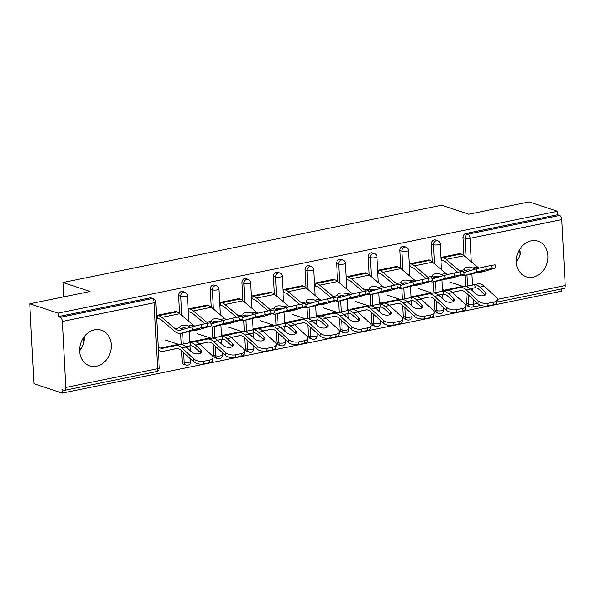<?xml version="1.0" encoding="UTF-8"?>
<svg xmlns="http://www.w3.org/2000/svg" width="595" height="595" viewBox="0 0 595 595"><rect width="100%" height="100%" fill="white"/><g stroke="black" fill="none" stroke-linecap="round" stroke-linejoin="round"><path stroke-width="0.89" d="M96.472 366.222A18.757 15.47 108.3 0 0 111.139 348.886A18.757 15.47 108.3 0 0 101.418 330.232A18.757 15.47 108.3 0 0 94.568 329.868A18.757 15.47 108.3 0 0 79.901 347.205A18.757 15.47 108.3 0 0 89.622 365.851A18.757 15.47 108.3 0 0 96.472 366.222M84.475 336.398A18.757 15.47 -71.7 0 1 79.708 350.797M533.083 277.144A18.757 15.47 108.3 0 0 547.757 259.807A18.757 15.47 108.3 0 0 538.029 241.161A18.757 15.47 108.3 0 0 531.179 240.797A18.757 15.47 108.3 0 0 516.512 258.133A18.757 15.47 108.3 0 0 526.24 276.779A18.757 15.47 108.3 0 0 533.083 277.144M516.319 261.726A18.757 15.47 108.3 0 0 521.086 247.319M62.222 393.087L62.036 389.591L64.104 390.275A3.607 1.845 -101.5 0 0 64.639 390.313A3.607 1.845 -101.5 0 0 65.859 387.419L62.401 321.471A3.607 1.845 -101.5 0 0 60.281 317.336L58.213 316.652L58.035 313.156L29.75 303.792L33.937 383.723L62.222 393.087L561.613 291.208L561.494 288.954M29.75 303.792L90.098 291.483L62.981 282.506L63.732 296.86M62.981 282.506L441.676 205.245L468.793 214.222L529.141 201.913L557.426 211.277L557.604 214.773L465.87 233.485L467.938 234.17L559.672 215.457L557.604 214.773M559.672 215.457A3.607 1.845 78.5 0 1 561.792 219.592L565.25 285.541A3.607 1.845 78.5 0 1 564.03 288.434L497.018 302.104M58.035 313.156L557.426 211.277M441.594 260.342L441.43 257.315L460.671 253.388L460.694 253.834M461.988 286.091L462.389 286.225M443.967 289.772L443.141 289.936L443.193 290.97M182.144 361.552L184.212 362.236A3.607 2.975 -71.7 0 0 186.116 365.04L184.048 364.363A3.607 2.975 -71.7 0 1 182.144 361.552L181.572 350.648M181.252 344.416L180.672 333.401M179.631 313.602L178.693 295.603A3.607 2.975 -71.7 0 1 181.542 291.49A3.607 2.975 -71.7 0 1 182.858 291.565L184.926 292.249A3.607 2.975 -71.7 0 0 183.61 292.175A3.607 2.975 108.3 0 0 180.754 296.288L178.693 295.603M58.213 316.652L149.955 297.939A3.607 2.975 -71.7 0 1 151.271 298.006L153.339 298.69A3.607 2.975 -71.7 0 0 152.023 298.623L149.955 297.939M466.473 303.547L468.54 304.231A3.607 2.975 -71.7 0 0 470.444 307.035L468.377 306.358A3.607 2.975 -71.7 0 1 466.473 303.547L465.9 292.643M465.573 286.411L464.993 275.396M463.959 255.597L463.014 237.598A3.607 2.975 -71.7 0 1 465.87 233.485M207.96 305.399L207.938 304.952L188.697 308.872L188.86 311.906M209.254 337.655L209.656 337.789M191.233 341.329L190.407 341.5L190.459 342.527M245.333 348.663L247.394 349.347A3.607 2.975 -71.7 0 0 249.298 352.151L247.237 351.466A3.607 2.975 -71.7 0 1 245.333 348.663L244.761 337.759M244.433 331.527L243.853 320.504M242.82 300.713L241.875 282.714A3.607 2.975 -71.7 0 1 244.731 278.601A3.607 2.975 -71.7 0 1 246.047 278.676L248.108 279.353A3.607 2.975 -71.7 0 0 246.791 279.286A3.607 2.975 108.3 0 0 243.943 283.399L241.875 282.714M271.142 292.509L271.119 292.056L251.878 295.983L252.042 299.01M272.436 324.766L272.845 324.9M254.415 328.44L253.589 328.611L253.649 329.637M308.515 335.773L310.583 336.458A3.607 2.975 -71.7 0 0 312.487 339.262L310.419 338.577A3.607 2.975 -71.7 0 1 308.515 335.773L307.942 324.87M307.615 318.637L307.035 307.615M306.001 287.824L305.057 269.825A3.607 2.975 -71.7 0 1 307.913 265.712A3.607 2.975 -71.7 0 1 309.229 265.779L311.297 266.463A3.607 2.975 -71.7 0 0 309.98 266.396A3.607 2.975 108.3 0 0 307.124 270.509L305.057 269.825M334.33 279.613L334.301 279.167L315.067 283.094L315.224 286.121M335.617 311.877L336.026 312.011M317.596 315.551L316.778 315.722L316.83 316.748M371.697 322.884L373.764 323.568A3.607 2.975 -71.7 0 0 375.668 326.372L373.601 325.688A3.607 2.975 -71.7 0 1 371.697 322.884L371.124 311.981M370.797 305.748L370.224 294.726A19.241 9.84 -101.5 0 0 370.67 294.614L381.997 291.238L381.306 288.188L369.978 291.572A16.11 8.241 78.5 0 1 369.614 291.662A16.11 8.241 78.5 0 1 368.952 291.743M369.183 274.935L368.238 256.936A3.607 2.975 -71.7 0 1 371.094 252.823A3.607 2.975 -71.7 0 1 372.411 252.89L374.478 253.574A3.607 2.975 -71.7 0 0 373.162 253.507A3.607 2.975 108.3 0 0 370.306 257.62L368.238 256.936M397.512 266.724L397.49 266.277L378.249 270.204L378.405 273.231M398.806 298.98L399.208 299.121M380.778 302.662L379.96 302.825L380.012 303.859M434.878 309.995L436.946 310.679A3.607 2.975 -71.7 0 0 438.85 313.483L436.782 312.799A3.607 2.975 -71.7 0 1 434.878 309.995L434.305 299.092M433.978 292.859L433.405 281.837A19.241 9.84 -101.5 0 0 433.852 281.725L445.179 278.348L444.487 275.299L433.16 278.676A16.11 8.241 78.5 0 1 432.796 278.772A16.11 8.241 78.5 0 1 432.141 278.854M432.364 262.038L431.427 244.047A3.607 2.975 -71.7 0 1 434.276 239.934A3.607 2.975 -71.7 0 1 435.592 240.001L437.66 240.685A3.607 2.975 -71.7 0 0 436.343 240.618A3.607 2.975 108.3 0 0 433.487 244.731L431.427 244.047M430.393 292.539L430.802 292.673M412.372 296.213L411.547 296.384L411.606 297.418M429.099 260.283L429.077 259.837L409.843 263.756L410 266.791M403.291 316.436L405.351 317.12A3.607 2.975 -71.7 0 0 407.255 319.932L405.195 319.247A3.607 2.975 -71.7 0 1 403.291 316.436L402.718 305.533M402.391 299.3L401.811 288.285M400.777 268.486L399.833 250.495A3.607 2.975 -71.7 0 1 402.689 246.375A3.607 2.975 -71.7 0 1 404.005 246.449L406.073 247.133A3.607 2.975 -71.7 0 0 404.756 247.059A3.607 2.975 108.3 0 0 401.9 251.172L399.833 250.495M367.212 305.428L367.613 305.562M349.191 309.103L348.365 309.274L348.417 310.307M365.918 273.172L365.895 272.726L346.654 276.645L346.818 279.68M340.102 329.333L342.17 330.017A3.607 2.975 -71.7 0 0 344.074 332.821L342.006 332.136A3.607 2.975 -71.7 0 1 340.102 329.333L339.537 318.429M339.209 312.197L338.629 301.174A19.241 9.84 -101.5 0 0 339.083 301.063L350.403 297.679L349.711 294.637L338.384 298.013A16.11 8.241 78.5 0 1 338.02 298.102A16.11 8.241 78.5 0 1 337.365 298.184M337.588 281.375L336.651 263.384A3.607 2.975 -71.7 0 1 339.5 259.264A3.607 2.975 -71.7 0 1 340.823 259.338L342.884 260.022A3.607 2.975 -71.7 0 0 341.567 259.948A3.607 2.975 108.3 0 0 338.719 264.068L336.651 263.384M304.03 318.318L304.432 318.451M286.002 321.999L285.183 322.163L285.236 323.197M302.736 286.061L302.714 285.615L283.473 289.542L283.629 292.569M276.92 342.222L278.988 342.906A3.607 2.975 -71.7 0 0 280.892 345.71L278.824 345.026A3.607 2.975 -71.7 0 1 276.92 342.222L276.348 331.318M276.021 325.086L275.448 314.063A19.241 9.84 -101.5 0 0 275.894 313.952L287.221 310.575L286.53 307.526L275.202 310.902A16.11 8.241 78.5 0 1 274.838 310.992A16.11 8.241 78.5 0 1 274.183 311.073M274.407 294.265L273.462 276.273A3.607 2.975 -71.7 0 1 276.318 272.153A3.607 2.975 -71.7 0 1 277.634 272.227L279.702 272.912A3.607 2.975 -71.7 0 0 278.386 272.837A3.607 2.975 108.3 0 0 275.53 276.958L273.462 276.273M240.849 331.207L241.25 331.341M222.82 334.888L222.002 335.052L222.054 336.086M239.554 298.95L239.532 298.504L220.291 302.431L220.447 305.458M213.739 355.111L215.807 355.795A3.607 2.975 -71.7 0 0 217.711 358.599L215.643 357.915A3.607 2.975 -71.7 0 1 213.739 355.111L213.166 344.208M212.839 337.975L212.266 326.953A19.241 9.84 -101.5 0 0 212.713 326.841L224.04 323.464L223.348 320.415L212.021 323.792A16.11 8.241 78.5 0 1 211.656 323.888A16.11 8.241 78.5 0 1 210.994 323.97M211.225 307.154L210.28 289.163A3.607 2.975 -71.7 0 1 213.136 285.05A3.607 2.975 -71.7 0 1 214.453 285.117L216.52 285.801A3.607 2.975 -71.7 0 0 215.204 285.734A3.607 2.975 108.3 0 0 212.348 289.847L210.28 289.163M177.66 344.096L178.069 344.23M159.638 347.778L158.813 347.941L158.977 350.976L159.795 350.805M176.365 311.839L176.343 311.393L157.11 315.32L157.266 318.347M518.148 259.004L516.311 260.662M519.658 249.364L519.948 254.965M81.537 348.082L79.7 349.734M83.04 338.436L83.337 344.036M467.276 271.484A16.11 8.241 78.5 0 1 466.339 271.261A16.11 8.241 78.5 0 1 465.007 270.643L464.219 269.728A5.534 2.581 -173.2 0 1 464.16 269.171A5.534 2.581 -173.2 0 1 466.725 267.356A5.534 2.581 -173.2 0 1 472.787 267.981L474.319 268.739L474.245 269.401M460.835 271.632A16.11 8.241 78.5 0 1 459.489 270.695L446.086 259.398A19.241 9.84 -101.5 0 0 443.111 257.657L441.825 257.233M461.846 275.076A19.241 9.84 -101.5 0 0 462.144 275.18A19.241 9.84 -101.5 0 0 465.015 275.388A19.241 9.84 -101.5 0 0 465.446 275.277L476.774 271.9L476.074 268.858L464.755 272.235A16.11 8.241 78.5 0 1 464.39 272.324A16.11 8.241 78.5 0 1 463.728 272.406M465.015 275.388L469.366 274.503A19.241 9.84 -101.5 0 0 469.805 274.392L484.129 270.762M479.057 268.062A16.11 8.241 78.5 0 1 477.517 267.014L464.115 255.724A19.241 9.84 -101.5 0 0 461.132 253.983L459.846 253.559M475.1 269.148A16.11 8.241 78.5 0 1 474.319 268.739M476.216 272.51A19.241 9.84 -101.5 0 0 478.685 272.599A19.241 9.84 -101.5 0 0 479.116 272.488L484.181 270.978M478.685 272.599L483.036 271.714A19.241 9.84 -101.5 0 0 483.467 271.603L495.754 267.862L492.266 268.404L491.574 265.363L495.062 264.812L495.754 267.862M471.218 270.308A5.534 2.581 6.8 0 0 466.398 270.1A5.534 2.581 6.8 0 0 464.933 270.599M441.981 260.26L443.268 260.692A16.11 8.241 78.5 0 1 445.767 262.15L457.763 272.257M476.074 268.858L485.698 266.56L486.39 269.602L492.266 268.404M486.39 269.602L476.774 271.9M485.698 266.56L491.574 265.363M485.185 295.061A5.534 2.744 8.4 0 0 484.888 294.756L479.488 289.78A16.11 8.241 -101.5 0 0 476.632 288.002A16.11 8.241 -101.5 0 0 475.316 287.749L470.191 288.664M473.3 284.827L477.934 283.882A19.241 9.84 78.5 0 1 477.956 283.875A19.241 9.84 78.5 0 1 480.827 284.09A19.241 9.84 78.5 0 1 484.233 286.21L496.319 297.336A7.214 3.585 8.4 0 1 497.383 299.627A7.214 3.585 8.4 0 1 494.029 302.059L488.16 303.257L487.766 305.942A7.214 3.585 -171.6 0 1 477.904 303.695L465.818 292.569A16.11 8.241 -101.5 0 0 462.962 290.791A16.11 8.241 -101.5 0 0 460.56 290.62A16.11 8.241 -101.5 0 0 460.537 290.62L452.326 292.376M464.725 286.582L474.684 284.663A19.241 9.84 78.5 0 1 476.476 284.975A19.241 9.84 78.5 0 1 479.882 287.095L485.282 292.071A5.534 2.744 -171.6 0 1 486.1 293.826A5.534 2.744 -171.6 0 1 483.527 295.693A5.534 2.744 -171.6 0 1 475.97 293.967L470.563 288.999L466.212 289.884L478.298 301.011A7.214 3.585 8.4 0 0 488.16 303.257M465.372 286.567L464.636 286.597L465.372 286.567A19.241 9.84 78.5 0 1 467.157 286.872A19.241 9.84 78.5 0 1 470.563 288.999M447.224 290.226A16.11 8.241 -101.5 0 0 447.232 290.219L459.905 287.563A19.241 9.84 78.5 0 1 459.935 287.556A19.241 9.84 78.5 0 1 462.806 287.764A19.241 9.84 78.5 0 1 466.212 289.884M497.383 299.627L496.989 302.312A7.214 3.585 -171.6 0 1 493.634 304.744L487.766 305.942M474.55 287.787L470.228 288.694M449.887 282.089L462.836 286.374A16.11 8.241 -101.5 0 0 464.45 286.634M462.836 286.374L444.807 290.048A16.11 8.241 -101.5 0 0 446.429 290.308M473.204 284.849L477.956 283.875M435.681 277.925A16.11 8.241 78.5 0 1 434.752 277.709A16.11 8.241 78.5 0 1 433.413 277.084L432.624 276.169A5.534 2.581 -173.2 0 1 432.565 275.611A5.534 2.581 -173.2 0 1 435.131 273.797A5.534 2.581 -173.2 0 1 441.2 274.421L442.732 275.188L442.65 275.849M429.24 278.081A16.11 8.241 78.5 0 1 427.902 277.136L414.499 265.846A19.241 9.84 -101.5 0 0 411.517 264.106L410.23 263.682M430.259 281.517A19.241 9.84 -101.5 0 0 430.549 281.628A19.241 9.84 -101.5 0 0 433.42 281.837L437.779 280.944A19.241 9.84 -101.5 0 0 438.21 280.84L452.542 277.211M447.462 274.511A16.11 8.241 78.5 0 1 445.923 273.462L432.52 262.172A19.241 9.84 -101.5 0 0 429.545 260.424L428.259 260M443.513 275.589A16.11 8.241 78.5 0 1 442.732 275.188M444.621 278.958A19.241 9.84 -101.5 0 0 447.09 279.048A19.241 9.84 -101.5 0 0 447.522 278.936L452.587 277.426M447.09 279.048L451.449 278.155A19.241 9.84 -101.5 0 0 451.88 278.051L464.167 274.302L460.671 274.853L459.98 271.803L463.468 271.261L464.167 274.302M439.631 276.749A5.534 2.581 6.8 0 0 434.804 276.541A5.534 2.581 6.8 0 0 433.346 277.039M410.394 266.709L411.68 267.133A16.11 8.241 78.5 0 1 414.172 268.59L426.176 278.705M444.487 275.299L454.104 273.001L454.803 276.05L460.671 274.853M454.803 276.05L445.179 278.348M454.104 273.001L459.98 271.803M404.094 284.373A16.11 8.241 78.5 0 1 403.157 284.15A16.11 8.241 78.5 0 1 401.826 283.532L401.037 282.618A5.534 2.581 -173.2 0 1 400.971 282.06A5.534 2.581 -173.2 0 1 403.536 280.245A5.534 2.581 -173.2 0 1 409.605 280.87L411.138 281.628L411.063 282.29M397.653 284.522A16.11 8.241 78.5 0 1 396.307 283.584L382.905 272.294A19.241 9.84 -101.5 0 0 379.93 270.546L378.643 270.123M398.665 287.965A19.241 9.84 -101.5 0 0 398.962 288.069A19.241 9.84 -101.5 0 0 401.833 288.278A19.241 9.84 -101.5 0 0 402.265 288.173L413.592 284.789L412.893 281.747L401.565 285.124A16.11 8.241 78.5 0 1 401.209 285.213A16.11 8.241 78.5 0 1 400.547 285.295M401.833 288.278L406.184 287.392A19.241 9.84 -101.5 0 0 406.616 287.281L420.948 283.659M415.868 280.952A16.11 8.241 78.5 0 1 414.336 279.903L400.926 268.613A19.241 9.84 -101.5 0 0 397.951 266.872L396.664 266.448M411.919 282.037A16.11 8.241 78.5 0 1 411.138 281.628M413.034 285.399A19.241 9.84 -101.5 0 0 415.496 285.488A19.241 9.84 -101.5 0 0 415.935 285.384L420.992 283.875M415.496 285.488L419.854 284.603A19.241 9.84 -101.5 0 0 420.286 284.492L432.572 280.751L429.084 281.294L428.385 278.252L431.873 277.701L432.572 280.751M408.036 283.198A5.534 2.581 6.8 0 0 403.217 282.989A5.534 2.581 6.8 0 0 401.751 283.488M378.799 273.15L380.086 273.581A16.11 8.241 78.5 0 1 382.578 275.039L394.582 285.146M412.893 281.747L422.517 279.449L423.209 282.491L429.084 281.294M423.209 282.491L413.592 284.789M422.517 279.449L428.385 278.252M372.5 290.814A16.11 8.241 78.5 0 1 371.563 290.598A16.11 8.241 78.5 0 1 370.231 289.973L369.443 289.066A5.534 2.581 -173.2 0 1 369.383 288.501A5.534 2.581 -173.2 0 1 371.949 286.686A5.534 2.581 -173.2 0 1 378.018 287.311L379.55 288.077L379.469 288.739M366.059 290.97A16.11 8.241 78.5 0 1 364.72 290.025L351.318 278.735A19.241 9.84 -101.5 0 0 348.335 276.995L347.049 276.571M367.07 294.406A19.241 9.84 -101.5 0 0 367.368 294.518A19.241 9.84 -101.5 0 0 370.239 294.726L374.59 293.833A19.241 9.84 -101.5 0 0 375.029 293.729L389.353 290.1M384.281 287.4A16.11 8.241 78.5 0 1 382.741 286.351L369.339 275.061A19.241 9.84 -101.5 0 0 366.364 273.321L365.077 272.889M380.324 288.486A16.11 8.241 78.5 0 1 379.55 288.077M381.44 291.847A19.241 9.84 -101.5 0 0 383.909 291.937A19.241 9.84 -101.5 0 0 384.34 291.825L389.405 290.315M383.909 291.937L388.26 291.044A19.241 9.84 -101.5 0 0 388.699 290.94L400.978 287.192L397.49 287.742L396.798 284.693L400.286 284.15L400.978 287.192M376.442 289.639A5.534 2.581 6.8 0 0 371.622 289.43A5.534 2.581 6.8 0 0 370.157 289.929M347.212 279.598L348.499 280.022A16.11 8.241 78.5 0 1 350.99 281.48L362.987 291.595M381.306 288.188L390.922 285.897L391.622 288.939L397.49 287.742M391.622 288.939L381.997 291.238M390.922 285.897L396.798 284.693M340.913 297.262A16.11 8.241 78.5 0 1 339.976 297.039A16.11 8.241 78.5 0 1 338.637 296.422L337.848 295.507A5.534 2.581 -173.2 0 1 337.789 294.949A5.534 2.581 -173.2 0 1 340.355 293.134A5.534 2.581 -173.2 0 1 346.424 293.759L347.956 294.518L347.874 295.18M334.472 297.418A16.11 8.241 78.5 0 1 333.126 296.474L319.723 285.183A19.241 9.84 -101.5 0 0 316.748 283.436L315.462 283.012M335.483 300.854A19.241 9.84 -101.5 0 0 335.781 300.958A19.241 9.84 -101.5 0 0 338.644 301.167L343.003 300.282A19.241 9.84 -101.5 0 0 343.434 300.17L357.766 296.548M352.686 293.841A16.11 8.241 78.5 0 1 351.147 292.792L337.744 281.502A19.241 9.84 -101.5 0 0 334.769 279.762L333.483 279.338M348.737 294.927A16.11 8.241 78.5 0 1 347.956 294.518M349.853 298.288A19.241 9.84 -101.5 0 0 352.314 298.378A19.241 9.84 -101.5 0 0 352.753 298.274L357.811 296.764M352.314 298.378L356.673 297.493A19.241 9.84 -101.5 0 0 357.104 297.381L369.391 293.64L365.903 294.183L365.204 291.141L368.692 290.591L369.391 293.64M344.855 296.087A5.534 2.581 6.8 0 0 340.028 295.879A5.534 2.581 6.8 0 0 338.57 296.377M315.618 286.046L316.904 286.47A16.11 8.241 78.5 0 1 319.396 287.928L331.4 298.036M349.711 294.637L359.335 292.338L360.027 295.388L365.903 294.183M360.027 295.388L350.403 297.679M359.335 292.338L365.204 291.141M309.318 303.703A16.11 8.241 78.5 0 1 308.381 303.487A16.11 8.241 78.5 0 1 307.05 302.862L306.261 301.955A5.534 2.581 -173.2 0 1 306.202 301.39A5.534 2.581 -173.2 0 1 308.76 299.575A5.534 2.581 -173.2 0 1 314.829 300.207L316.362 300.966L316.287 301.628M302.877 303.859A16.11 8.241 78.5 0 1 301.531 302.914L288.129 291.624A19.241 9.84 -101.5 0 0 285.154 289.884L283.867 289.46M303.889 307.303A19.241 9.84 -101.5 0 0 304.186 307.407A19.241 9.84 -101.5 0 0 307.057 307.615A19.241 9.84 -101.5 0 0 307.489 307.503L318.816 304.127L318.117 301.077L306.797 304.462A16.11 8.241 78.5 0 1 306.432 304.551A16.11 8.241 78.5 0 1 305.771 304.633M307.057 307.615L311.408 306.722A19.241 9.84 -101.5 0 0 311.839 306.618L326.172 302.989M321.092 300.289A16.11 8.241 78.5 0 1 319.56 299.24L306.157 287.95A19.241 9.84 -101.5 0 0 303.175 286.21L301.888 285.779M317.142 301.375A16.11 8.241 78.5 0 1 316.362 300.966M318.258 304.737A19.241 9.84 -101.5 0 0 320.727 304.826A19.241 9.84 -101.5 0 0 321.159 304.714L326.224 303.205M320.727 304.826L325.078 303.933A19.241 9.84 -101.5 0 0 325.51 303.829L337.796 300.081L334.308 300.631L333.617 297.589L337.105 297.039L337.796 300.081M313.26 302.528A5.534 2.581 6.8 0 0 308.441 302.327A5.534 2.581 6.8 0 0 306.975 302.818M284.023 292.487L285.31 292.911A16.11 8.241 78.5 0 1 287.809 294.369L299.806 304.484M318.117 301.077L327.741 298.787L328.433 301.829L334.308 300.631M328.433 301.829L318.816 304.127M327.741 298.787L333.617 297.589M453.598 301.509A5.534 2.744 8.4 0 0 453.301 301.196L447.894 296.228A16.11 8.241 -101.5 0 0 445.038 294.451A16.11 8.241 -101.5 0 0 443.729 294.198L438.597 295.105M441.706 291.275L446.339 290.33A19.241 9.84 78.5 0 1 446.369 290.323A19.241 9.84 78.5 0 1 449.232 290.531A19.241 9.84 78.5 0 1 452.646 292.651L464.732 303.777A7.214 3.585 8.4 0 1 465.796 306.068A7.214 3.585 8.4 0 1 462.441 308.5L456.566 309.705L456.172 312.39A7.214 3.585 -171.6 0 1 446.31 310.144L434.224 299.017A16.11 8.241 -101.5 0 0 431.368 297.24A16.11 8.241 -101.5 0 0 428.965 297.061A16.11 8.241 -101.5 0 0 428.943 297.069L420.717 298.794M433.13 293.03L443.096 291.111A19.241 9.84 78.5 0 1 444.882 291.416A19.241 9.84 78.5 0 1 448.288 293.543L453.695 298.512A5.534 2.744 -171.6 0 1 454.506 300.274A5.534 2.744 -171.6 0 1 451.932 302.134A5.534 2.744 -171.6 0 1 444.376 300.416L438.976 295.44L434.618 296.332L446.704 307.459A7.214 3.585 8.4 0 0 456.566 309.705M433.777 293.008L433.041 293.045L433.777 293.008A19.241 9.84 78.5 0 1 435.57 293.32A19.241 9.84 78.5 0 1 438.976 295.44M415.63 296.667A16.11 8.241 -101.5 0 0 415.645 296.667L428.318 294.004A19.241 9.84 78.5 0 1 431.211 294.205A19.241 9.84 78.5 0 1 434.618 296.332M428.318 294.004A19.241 9.84 78.5 0 1 428.34 293.997L433.048 293.038L428.37 293.997M465.796 306.068L465.402 308.753A7.214 3.585 -171.6 0 1 462.047 311.185L456.172 312.39M442.955 294.235L438.634 295.142M418.292 288.53L431.241 292.822A16.11 8.241 -101.5 0 0 432.855 293.082M431.241 292.822L413.22 296.496A16.11 8.241 -101.5 0 0 414.834 296.756M441.616 291.29L446.369 290.323M422.004 307.95A5.534 2.744 8.4 0 0 421.706 307.645L416.307 302.669A16.11 8.241 -101.5 0 0 413.451 300.892A16.11 8.241 -101.5 0 0 412.134 300.639L407.002 301.553M410.111 297.716L414.745 296.771A19.241 9.84 78.5 0 1 414.774 296.771A19.241 9.84 78.5 0 1 417.645 296.979A19.241 9.84 78.5 0 1 421.052 299.099L433.138 310.226A7.214 3.585 8.4 0 1 434.201 312.516A7.214 3.585 8.4 0 1 430.847 314.948L424.971 316.146L424.577 318.831A7.214 3.585 -171.6 0 1 414.722 316.585L402.637 305.458A16.11 8.241 -101.5 0 0 399.781 303.681A16.11 8.241 -101.5 0 0 397.378 303.51A16.11 8.241 -101.5 0 0 397.356 303.51L389.123 305.242M401.543 299.471L411.502 297.552A19.241 9.84 78.5 0 1 413.287 297.864A19.241 9.84 78.5 0 1 416.701 299.984L422.1 304.96A5.534 2.744 -171.6 0 1 422.919 306.715A5.534 2.744 -171.6 0 1 420.345 308.582A5.534 2.744 -171.6 0 1 412.789 306.864L407.382 301.888L403.031 302.773L415.117 313.9A7.214 3.585 8.4 0 0 424.971 316.146M402.183 299.456L401.447 299.486L402.183 299.456A19.241 9.84 78.5 0 1 403.975 299.768A19.241 9.84 78.5 0 1 407.382 301.888M384.043 303.115A16.11 8.241 -101.5 0 0 384.05 303.108L396.724 300.453A19.241 9.84 78.5 0 1 396.753 300.445A19.241 9.84 78.5 0 1 399.624 300.654A19.241 9.84 78.5 0 1 403.031 302.773M434.201 312.516L433.807 315.201A7.214 3.585 -171.6 0 1 430.453 317.633L424.577 318.831M411.361 300.676L407.047 301.583M386.705 294.979L399.647 299.263A16.11 8.241 -101.5 0 0 401.268 299.523M399.647 299.263L381.626 302.944A16.11 8.241 -101.5 0 0 383.247 303.197M410.022 297.738L414.774 296.771M390.409 314.398A5.534 2.744 8.4 0 0 390.112 314.093L384.712 309.117A16.11 8.241 -101.5 0 0 381.856 307.34A16.11 8.241 -101.5 0 0 380.547 307.087L375.415 307.994M378.524 304.164L383.158 303.219A19.241 9.84 78.5 0 1 383.187 303.212A19.241 9.84 78.5 0 1 386.051 303.42A19.241 9.84 78.5 0 1 389.457 305.54L401.551 316.674A7.214 3.585 8.4 0 1 402.607 318.957A7.214 3.585 8.4 0 1 399.252 321.397L393.384 322.594L392.99 325.279A7.214 3.585 -171.6 0 1 383.128 323.033L371.042 311.906A16.11 8.241 -101.5 0 0 368.186 310.129A16.11 8.241 -101.5 0 0 365.784 309.95A16.11 8.241 -101.5 0 0 365.761 309.958L357.528 311.683M369.949 305.919L379.908 304A19.241 9.84 78.5 0 1 381.7 304.313A19.241 9.84 78.5 0 1 385.106 306.432L390.506 311.408A5.534 2.744 -171.6 0 1 391.324 313.163A5.534 2.744 -171.6 0 1 388.751 315.023A5.534 2.744 -171.6 0 1 381.194 313.305L375.795 308.329L371.436 309.221L383.522 320.348A7.214 3.585 8.4 0 0 393.384 322.594M370.596 305.897L369.859 305.934L370.596 305.897A19.241 9.84 78.5 0 1 372.381 306.209A19.241 9.84 78.5 0 1 375.795 308.329M352.448 309.556A16.11 8.241 -101.5 0 0 352.463 309.556L365.129 306.894A19.241 9.84 78.5 0 1 365.159 306.886A19.241 9.84 78.5 0 1 368.03 307.102A19.241 9.84 78.5 0 1 371.436 309.221M402.607 318.957L402.213 321.642A7.214 3.585 -171.6 0 1 398.858 324.082L392.99 325.279M379.774 307.124L375.452 308.032M355.111 301.42L368.06 305.711A16.11 8.241 -101.5 0 0 369.674 305.971M368.06 305.711L350.031 309.385A16.11 8.241 -101.5 0 0 351.652 309.645M378.427 304.186L383.187 303.212M358.822 320.846A5.534 2.744 8.4 0 0 358.525 320.534L353.118 315.558A16.11 8.241 -101.5 0 0 350.269 313.781A16.11 8.241 -101.5 0 0 348.953 313.528L343.821 314.443M346.93 310.612L351.563 309.66A19.241 9.84 78.5 0 1 351.593 309.66A19.241 9.84 78.5 0 1 354.464 309.869A19.241 9.84 78.5 0 1 357.87 311.988L369.956 323.115A7.214 3.585 8.4 0 1 371.02 325.406A7.214 3.585 8.4 0 1 367.665 327.838L361.79 329.035L361.396 331.72A7.214 3.585 -171.6 0 1 351.533 329.474L339.447 318.347A16.11 8.241 -101.5 0 0 336.599 316.57A16.11 8.241 -101.5 0 0 334.197 316.399A16.11 8.241 -101.5 0 0 334.167 316.406L325.963 318.154M338.362 312.36L348.32 310.441A19.241 9.84 78.5 0 1 350.105 310.754A19.241 9.84 78.5 0 1 353.512 312.873L358.919 317.849A5.534 2.744 -171.6 0 1 359.73 319.604A5.534 2.744 -171.6 0 1 357.164 321.471A5.534 2.744 -171.6 0 1 349.6 319.753L344.2 314.777L339.849 315.662L351.935 326.796A7.214 3.585 8.4 0 0 361.79 329.035M339.001 312.345L338.265 312.375L339.001 312.345A19.241 9.84 78.5 0 1 340.794 312.658A19.241 9.84 78.5 0 1 344.2 314.777M320.861 316.005A16.11 8.241 -101.5 0 0 320.869 316.005L333.542 313.342A19.241 9.84 78.5 0 1 333.572 313.334A19.241 9.84 78.5 0 1 336.435 313.543A19.241 9.84 78.5 0 1 339.849 315.662M371.02 325.406L370.625 328.09A7.214 3.585 -171.6 0 1 367.271 330.522L361.396 331.72M348.179 313.565L343.858 314.472M323.516 307.868L336.465 312.152A16.11 8.241 -101.5 0 0 338.086 312.412M336.465 312.152L318.444 315.833A16.11 8.241 -101.5 0 0 320.058 316.094M346.84 310.627L351.593 309.66M327.228 327.287A5.534 2.744 8.4 0 0 326.93 326.982L321.531 322.007A16.11 8.241 -101.5 0 0 318.675 320.229A16.11 8.241 -101.5 0 0 317.358 319.976L312.234 320.884M315.343 317.053L319.976 316.109A19.241 9.84 78.5 0 1 319.998 316.101A19.241 9.84 78.5 0 1 322.869 316.309A19.241 9.84 78.5 0 1 326.276 318.429L338.362 329.563A7.214 3.585 8.4 0 1 339.425 331.854A7.214 3.585 8.4 0 1 336.071 334.286L330.203 335.483L329.801 338.168A7.214 3.585 -171.6 0 1 319.946 335.922L307.86 324.796A16.11 8.241 -101.5 0 0 305.004 323.018A16.11 8.241 -101.5 0 0 302.602 322.84A16.11 8.241 -101.5 0 0 302.58 322.847L294.346 324.572M306.767 318.808L316.726 316.89A19.241 9.84 78.5 0 1 318.518 317.202A19.241 9.84 78.5 0 1 321.925 319.322L327.324 324.297A5.534 2.744 -171.6 0 1 328.142 326.053A5.534 2.744 -171.6 0 1 325.569 327.919A5.534 2.744 -171.6 0 1 318.013 326.194L312.606 321.218L308.255 322.111L320.341 333.237A7.214 3.585 8.4 0 0 330.203 335.483M307.414 318.786L306.678 318.823L307.414 318.786A19.241 9.84 78.5 0 1 309.199 319.099A19.241 9.84 78.5 0 1 312.606 321.218M289.267 322.445A16.11 8.241 -101.5 0 0 289.274 322.445L301.948 319.783A19.241 9.84 78.5 0 1 304.848 319.991A19.241 9.84 78.5 0 1 308.255 322.111M339.425 331.854L339.031 334.539A7.214 3.585 -171.6 0 1 335.677 336.971L329.801 338.168M316.585 320.013L312.271 320.921M291.929 314.316L304.878 318.6A16.11 8.241 -101.5 0 0 306.492 318.861M304.878 318.6L286.85 322.274A16.11 8.241 -101.5 0 0 288.471 322.535M315.246 317.075L319.998 316.101M277.724 310.151A16.11 8.241 78.5 0 1 276.787 309.936A16.11 8.241 78.5 0 1 275.455 309.311L274.667 308.396A5.534 2.581 -173.2 0 1 274.607 307.838A5.534 2.581 -173.2 0 1 277.173 306.023A5.534 2.581 -173.2 0 1 283.242 306.648L284.774 307.407L284.693 308.076M271.283 310.307A16.11 8.241 78.5 0 1 269.944 309.363L256.542 298.073A19.241 9.84 -101.5 0 0 253.559 296.332L252.273 295.901M272.302 313.743A19.241 9.84 -101.5 0 0 272.592 313.848A19.241 9.84 -101.5 0 0 275.463 314.056L279.821 313.171A19.241 9.84 -101.5 0 0 280.252 313.059L294.577 309.437M289.505 306.737A16.11 8.241 78.5 0 1 287.965 305.689L274.563 294.391A19.241 9.84 -101.5 0 0 271.588 292.651L270.301 292.227M285.548 307.816A16.11 8.241 78.5 0 1 284.774 307.407M286.664 311.178A19.241 9.84 -101.5 0 0 289.133 311.267A19.241 9.84 -101.5 0 0 289.564 311.163L294.629 309.653M289.133 311.267L293.484 310.382A19.241 9.84 -101.5 0 0 293.923 310.27L306.202 306.529L302.714 307.079L302.022 304.03L305.51 303.48L306.202 306.529M281.673 308.976A5.534 2.581 6.8 0 0 276.846 308.768A5.534 2.581 6.8 0 0 275.388 309.266M252.436 298.935L253.723 299.359A16.11 8.241 78.5 0 1 256.214 300.817L268.219 310.925M286.53 307.526L296.146 305.228L296.846 308.277L302.714 307.079M296.846 308.277L287.221 310.575M296.146 305.228L302.022 304.03M295.641 333.736A5.534 2.744 8.4 0 0 295.343 333.423L289.936 328.447A16.11 8.241 -101.5 0 0 287.08 326.677A16.11 8.241 -101.5 0 0 285.771 326.417L280.639 327.332M283.748 323.502L288.382 322.557A19.241 9.84 78.5 0 1 288.411 322.55A19.241 9.84 78.5 0 1 291.275 322.758A19.241 9.84 78.5 0 1 294.689 324.877L306.775 336.004A7.214 3.585 8.4 0 1 307.838 338.295A7.214 3.585 8.4 0 1 304.484 340.727L298.608 341.924L298.214 344.609A7.214 3.585 -171.6 0 1 288.352 342.37L276.266 331.237A16.11 8.241 -101.5 0 0 273.41 329.466A16.11 8.241 -101.5 0 0 271.008 329.288A16.11 8.241 -101.5 0 0 270.985 329.295L262.752 331.021M275.173 325.249L285.131 323.33A19.241 9.84 78.5 0 1 286.924 323.643A19.241 9.84 78.5 0 1 290.33 325.762L295.737 330.738A5.534 2.744 -171.6 0 1 296.548 332.493A5.534 2.744 -171.6 0 1 293.975 334.36A5.534 2.744 -171.6 0 1 286.418 332.642L281.019 327.666L276.66 328.552L288.746 339.686A7.214 3.585 8.4 0 0 298.608 341.924M275.82 325.234L275.083 325.264L275.82 325.234A19.241 9.84 78.5 0 1 277.605 325.547A19.241 9.84 78.5 0 1 281.019 327.666M257.672 328.894A16.11 8.241 -101.5 0 0 257.687 328.894L270.361 326.231A19.241 9.84 78.5 0 1 270.383 326.224A19.241 9.84 78.5 0 1 273.254 326.432A19.241 9.84 78.5 0 1 276.66 328.552M307.838 338.295L307.437 340.98A7.214 3.585 -171.6 0 1 304.082 343.412L298.214 344.609M284.998 326.462L280.676 327.362M260.335 320.757L273.284 325.041A16.11 8.241 -101.5 0 0 274.897 325.301M273.284 325.041L255.262 328.723A16.11 8.241 -101.5 0 0 256.876 328.983M283.659 323.516L288.411 322.55M246.137 316.6A16.11 8.241 78.5 0 1 245.2 316.376A16.11 8.241 78.5 0 1 243.868 315.759L243.072 314.844A5.534 2.581 -173.2 0 1 243.013 314.286A5.534 2.581 -173.2 0 1 245.579 312.464A5.534 2.581 -173.2 0 1 251.648 313.096L253.18 313.855L253.106 314.517M239.696 316.748A16.11 8.241 78.5 0 1 238.35 315.804L224.947 304.514A19.241 9.84 -101.5 0 0 221.972 302.773L220.686 302.349M240.707 320.192A19.241 9.84 -101.5 0 0 241.005 320.296A19.241 9.84 -101.5 0 0 243.868 320.504A19.241 9.84 -101.5 0 0 244.307 320.393L255.634 317.016L254.935 313.974L243.608 317.351A16.11 8.241 78.5 0 1 243.243 317.44A16.11 8.241 78.5 0 1 242.589 317.522M243.868 320.504L248.227 319.612A19.241 9.84 -101.5 0 0 248.658 319.508L262.99 315.878M257.91 313.178A16.11 8.241 78.5 0 1 256.371 312.13L242.968 300.839A19.241 9.84 -101.5 0 0 239.993 299.099L238.707 298.675M253.961 314.264A16.11 8.241 78.5 0 1 253.18 313.855M255.076 317.626A19.241 9.84 -101.5 0 0 257.538 317.715A19.241 9.84 -101.5 0 0 257.977 317.604L263.035 316.094M257.538 317.715L261.897 316.83A19.241 9.84 -101.5 0 0 262.328 316.719L274.615 312.97L271.127 313.52L270.428 310.478L273.916 309.928L274.615 312.97M250.079 315.417A5.534 2.581 6.8 0 0 245.252 315.216A5.534 2.581 6.8 0 0 243.794 315.714M220.842 305.376L222.128 305.8A16.11 8.241 78.5 0 1 224.62 307.265L236.624 317.373M254.935 313.974L264.559 311.676L265.251 314.718L271.127 313.52M265.251 314.718L255.634 317.016M264.559 311.676L270.428 310.478M264.046 340.176A5.534 2.744 8.4 0 0 263.749 339.871L258.342 334.896A16.11 8.241 -101.5 0 0 255.493 333.118A16.11 8.241 -101.5 0 0 254.177 332.865L249.045 333.78M252.154 329.942L256.787 328.998A19.241 9.84 78.5 0 1 256.817 328.99A19.241 9.84 78.5 0 1 259.688 329.199A19.241 9.84 78.5 0 1 263.094 331.326L275.18 342.452A7.214 3.585 8.4 0 1 276.244 344.743A7.214 3.585 8.4 0 1 272.889 347.175L267.014 348.373L266.62 351.057A7.214 3.585 -171.6 0 1 256.765 348.811L244.679 337.685A16.11 8.241 -101.5 0 0 241.823 335.907A16.11 8.241 -101.5 0 0 239.421 335.736A16.11 8.241 -101.5 0 0 239.398 335.736L231.165 337.469M243.586 331.698L253.544 329.779A19.241 9.84 78.5 0 1 255.329 330.091A19.241 9.84 78.5 0 1 258.743 332.211L264.143 337.187A5.534 2.744 -171.6 0 1 264.961 338.942A5.534 2.744 -171.6 0 1 262.388 340.809A5.534 2.744 -171.6 0 1 254.831 339.083L249.424 334.115L245.073 335L257.159 346.126A7.214 3.585 8.4 0 0 267.014 348.373M244.225 331.683L243.489 331.713L244.225 331.683A19.241 9.84 78.5 0 1 246.018 331.988A19.241 9.84 78.5 0 1 249.424 334.115M226.085 335.335A16.11 8.241 -101.5 0 0 226.093 335.335L238.766 332.672A19.241 9.84 78.5 0 1 241.659 332.88A19.241 9.84 78.5 0 1 245.073 335M238.766 332.672A19.241 9.84 78.5 0 1 238.796 332.672L243.496 331.713L238.818 332.664M276.244 344.743L275.849 347.428A7.214 3.585 -171.6 0 1 272.495 349.86L266.62 351.057M253.403 332.903L249.089 333.81M228.74 327.205L241.689 331.489A16.11 8.241 -101.5 0 0 243.31 331.75M241.689 331.489L223.668 335.163A16.11 8.241 -101.5 0 0 225.289 335.424M252.064 329.965L256.817 328.99M214.542 323.04A16.11 8.241 78.5 0 1 213.605 322.825A16.11 8.241 78.5 0 1 212.274 322.2L211.485 321.285A5.534 2.581 -173.2 0 1 211.426 320.727A5.534 2.581 -173.2 0 1 213.992 318.913A5.534 2.581 -173.2 0 1 220.061 319.537L221.593 320.303L221.511 320.965M208.101 323.197A16.11 8.241 78.5 0 1 206.763 322.252L193.353 310.962A19.241 9.84 -101.5 0 0 190.378 309.221L189.091 308.79M209.113 326.633A19.241 9.84 -101.5 0 0 209.41 326.737A19.241 9.84 -101.5 0 0 212.281 326.945L216.632 326.06A19.241 9.84 -101.5 0 0 217.071 325.948L231.395 322.326M226.323 319.627A16.11 8.241 78.5 0 1 224.784 318.578L211.381 307.28A19.241 9.84 -101.5 0 0 208.399 305.54L207.112 305.116M222.366 320.705A16.11 8.241 78.5 0 1 221.593 320.303M223.482 324.067A19.241 9.84 -101.5 0 0 225.951 324.163A19.241 9.84 -101.5 0 0 226.383 324.052L231.448 322.542M225.951 324.163L230.302 323.271A19.241 9.84 -101.5 0 0 230.734 323.159L243.02 319.418L239.532 319.969L238.84 316.919L242.329 316.369L243.02 319.418M218.484 321.865A5.534 2.581 6.8 0 0 213.664 321.657A5.534 2.581 6.8 0 0 212.199 322.155M189.247 311.825L190.534 312.249A16.11 8.241 78.5 0 1 193.033 313.706L205.03 323.814M223.348 320.415L232.965 318.117L233.664 321.166L239.532 319.969M233.664 321.166L224.04 323.464M232.965 318.117L238.84 316.919M232.452 346.625A5.534 2.744 8.4 0 0 232.154 346.312L226.755 341.344A16.11 8.241 -101.5 0 0 223.899 339.567A16.11 8.241 -101.5 0 0 222.582 339.306L217.458 340.221M220.567 336.391L225.2 335.446A19.241 9.84 78.5 0 1 225.222 335.439A19.241 9.84 78.5 0 1 228.093 335.647A19.241 9.84 78.5 0 1 231.5 337.767L243.586 348.893A7.214 3.585 8.4 0 1 244.649 351.184A7.214 3.585 8.4 0 1 241.295 353.616L235.427 354.813L235.032 357.498A7.214 3.585 -171.6 0 1 225.17 355.26L213.084 344.126A16.11 8.241 -101.5 0 0 210.228 342.356A16.11 8.241 -101.5 0 0 207.826 342.177A16.11 8.241 -101.5 0 0 207.804 342.185L199.57 343.91M211.991 338.146L221.95 336.227A19.241 9.84 78.5 0 1 223.742 336.532A19.241 9.84 78.5 0 1 227.149 338.659L232.548 343.627A5.534 2.744 -171.6 0 1 233.366 345.383A5.534 2.744 -171.6 0 1 230.793 347.249A5.534 2.744 -171.6 0 1 223.237 345.531L217.829 340.556L213.479 341.448L225.564 352.575A7.214 3.585 8.4 0 0 235.427 354.813M212.638 338.124L211.902 338.153L212.638 338.124A19.241 9.84 78.5 0 1 214.423 338.436A19.241 9.84 78.5 0 1 217.829 340.556M194.491 341.783A16.11 8.241 -101.5 0 0 194.505 341.783L207.172 339.12A19.241 9.84 78.5 0 1 207.201 339.113A19.241 9.84 78.5 0 1 210.072 339.321A19.241 9.84 78.5 0 1 213.479 341.448M244.649 351.184L244.255 353.869A7.214 3.585 -171.6 0 1 240.901 356.301L235.032 357.498M221.816 339.351L217.495 340.258M197.153 333.646L210.102 337.93A16.11 8.241 -101.5 0 0 211.716 338.191M210.102 337.93L192.073 341.612A16.11 8.241 -101.5 0 0 193.695 341.872M220.47 336.406L225.222 335.439M182.955 329.489A16.11 8.241 78.5 0 1 182.018 329.266A16.11 8.241 78.5 0 1 180.679 328.648L179.891 327.733A5.534 2.581 -173.2 0 1 179.831 327.176A5.534 2.581 -173.2 0 1 182.397 325.361A5.534 2.581 -173.2 0 1 188.466 325.986L189.998 326.744L189.917 327.406M191.754 326.863L201.37 324.565L202.069 327.607L192.445 329.905L191.754 326.863L180.426 330.24A16.11 8.241 78.5 0 1 180.062 330.329A16.11 8.241 78.5 0 1 177.66 330.158A16.11 8.241 78.5 0 1 175.168 328.7L161.766 317.403A19.241 9.84 -101.5 0 0 158.783 315.662L157.504 315.238M157.66 318.266L158.947 318.697A16.11 8.241 78.5 0 1 161.438 320.155L174.841 331.445A19.241 9.84 -101.5 0 0 177.823 333.185A19.241 9.84 -101.5 0 0 180.687 333.393A19.241 9.84 -101.5 0 0 181.125 333.282L192.445 329.905M180.687 333.393L185.045 332.508A19.241 9.84 -101.5 0 0 185.476 332.397L199.808 328.767M194.729 326.067A16.11 8.241 78.5 0 1 193.189 325.019L179.787 313.729A19.241 9.84 -101.5 0 0 176.812 311.988L175.525 311.564M190.779 327.153A16.11 8.241 78.5 0 1 189.998 326.744M191.888 330.515A19.241 9.84 -101.5 0 0 194.357 330.604A19.241 9.84 -101.5 0 0 194.788 330.493L199.853 328.983M194.357 330.604L198.715 329.719A19.241 9.84 -101.5 0 0 199.147 329.608L211.433 325.867L207.945 326.41L207.246 323.368L210.734 322.817L211.433 325.867M186.897 328.314A5.534 2.581 6.8 0 0 182.07 328.105A5.534 2.581 6.8 0 0 180.612 328.604M202.069 327.607L207.945 326.41M201.37 324.565L207.246 323.368M200.865 353.066A5.534 2.744 8.4 0 0 200.567 352.761L195.16 347.785A16.11 8.241 -101.5 0 0 192.304 346.007A16.11 8.241 -101.5 0 0 190.995 345.755L185.863 346.669M188.972 342.832L193.606 341.887A19.241 9.84 78.5 0 1 193.635 341.88A19.241 9.84 78.5 0 1 196.506 342.095A19.241 9.84 78.5 0 1 199.913 344.215L211.999 355.341A7.214 3.585 8.4 0 1 213.062 357.632A7.214 3.585 8.4 0 1 209.708 360.064L203.832 361.262L203.438 363.947A7.214 3.585 -171.6 0 1 193.576 361.701L181.49 350.574A16.11 8.241 -101.5 0 0 178.641 348.796A16.11 8.241 -101.5 0 0 176.239 348.625A16.11 8.241 -101.5 0 0 176.209 348.625L163.543 351.288A19.241 9.84 78.5 0 1 163.513 351.295A19.241 9.84 78.5 0 1 160.643 351.087L158.954 350.522M180.404 344.587L190.363 342.668A19.241 9.84 78.5 0 1 192.148 342.98A19.241 9.84 78.5 0 1 195.554 345.1L200.961 350.076A5.534 2.744 -171.6 0 1 201.772 351.831A5.534 2.744 -171.6 0 1 199.206 353.698A5.534 2.744 -171.6 0 1 191.642 351.972L186.242 347.004L181.884 347.889L193.977 359.016A7.214 3.585 8.4 0 0 203.832 361.262M181.044 344.572L180.307 344.602L181.044 344.572A19.241 9.84 78.5 0 1 182.836 344.877A19.241 9.84 78.5 0 1 186.242 347.004M165.559 340.095L178.507 344.379L160.486 348.053A16.11 8.241 -101.5 0 0 162.889 348.231A16.11 8.241 -101.5 0 0 162.911 348.224L175.585 345.569A19.241 9.84 78.5 0 1 175.607 345.561A19.241 9.84 78.5 0 1 178.478 345.769A19.241 9.84 78.5 0 1 181.884 347.889M213.062 357.632L212.668 360.317A7.214 3.585 -171.6 0 1 209.314 362.749L203.438 363.947M190.221 345.792L185.9 346.699M178.507 344.379A16.11 8.241 -101.5 0 0 180.121 344.639M188.883 342.854L193.635 341.88M561.792 219.592L470.057 238.305L471.285 261.77M471.917 273.76L472.504 284.99M472.668 288.181L472.824 291.074M473.263 299.419L473.516 304.253L477.606 303.42M497.405 299.382L565.25 285.541M466.086 257.382L465.082 238.283A3.607 2.975 108.3 0 1 467.938 234.17A3.607 1.845 78.5 0 1 470.057 238.305A3.607 0.87 177 0 1 465.082 238.283L463.014 237.598M468.034 294.607L468.54 304.231A3.607 0.87 177 0 0 473.516 304.253A3.607 1.845 78.5 0 1 472.296 307.146L480.924 305.391M65.859 387.419L157.593 368.707L154.142 302.758L62.401 321.471M60.281 317.336L152.023 298.623A3.607 1.845 -101.5 0 1 154.142 302.758A3.607 0.87 -3 0 0 155.808 301.925A3.607 3.607 0 0 0 153.339 298.69M64.639 390.313L156.381 371.6A3.607 1.845 -101.5 0 0 157.593 368.707A3.607 0.87 -3 0 0 159.259 367.874L155.808 301.925M467.581 286.002L467.008 274.979M466.815 271.394L466.748 270.033M436.44 301.055L436.946 310.679A3.607 0.87 177 0 0 441.921 310.702A3.607 0.87 -3 0 0 443.587 309.869L443.461 307.518M434.491 263.83L433.487 244.731A3.607 0.87 177 0 0 438.463 244.753A3.607 0.87 -3 0 0 440.129 243.92A3.607 3.607 0 0 0 437.66 240.685M435.994 292.45L435.414 281.428M435.228 277.843L435.153 276.482M407.255 319.932A3.607 3.607 0 0 0 411.993 316.317A3.607 0.87 -3 0 1 410.327 317.142A3.607 0.87 177 0 1 405.351 317.12L404.853 307.503M404.399 298.898L403.819 287.876M403.633 284.284L403.559 282.923M402.897 270.271L401.9 251.172A3.607 0.87 177 0 0 406.876 251.194A3.607 0.87 -3 0 0 408.542 250.369A3.607 3.607 0 0 0 406.073 247.133M375.668 326.372A3.607 3.607 0 0 0 380.406 322.758A3.607 0.87 -3 0 1 378.74 323.591A3.607 0.87 177 0 1 373.764 323.568L373.258 313.944M372.805 305.339L372.232 294.317M372.039 290.732L371.972 289.371M371.31 276.72L370.306 257.62A3.607 0.87 177 0 0 375.281 257.642A3.607 0.87 -3 0 0 376.947 256.809A3.607 3.607 0 0 0 374.478 253.574M344.074 332.821A3.607 3.607 0 0 0 348.811 329.206A3.607 0.87 -3 0 1 347.145 330.032A3.607 0.87 177 0 1 342.17 330.017L341.664 320.393M341.218 311.787L340.637 300.765M340.452 297.18L340.377 295.819M339.715 283.161L338.719 264.068A3.607 0.87 177 0 0 343.687 264.083A3.607 0.87 -3 0 0 345.353 263.258A3.607 3.607 0 0 0 342.884 260.022M312.487 339.262A3.607 3.607 0 0 0 317.217 335.647A3.607 0.87 -3 0 1 315.551 336.48A3.607 0.87 177 0 1 310.583 336.458L310.077 326.834M309.623 318.228L309.043 307.206M308.857 303.621L308.79 302.26M308.121 289.609L307.124 270.509A3.607 0.87 177 0 0 312.1 270.532A3.607 0.87 -3 0 0 313.766 269.699A3.607 3.607 0 0 0 311.297 266.463M280.892 345.71A3.607 3.607 0 0 0 285.63 342.095A3.607 0.87 -3 0 1 283.964 342.928A3.607 0.87 177 0 1 278.988 342.906L278.482 333.282M278.036 324.677L277.456 313.654M277.27 310.069L277.196 308.708M276.534 296.05L275.53 276.958A3.607 0.87 177 0 0 280.505 276.98A3.607 0.87 -3 0 0 282.171 276.147A3.607 3.607 0 0 0 279.702 272.912M249.298 352.151A3.607 3.607 0 0 0 254.035 348.544A3.607 0.87 -3 0 1 252.369 349.369A3.607 0.87 177 0 1 247.394 349.347L246.895 339.723M246.442 331.118L245.861 320.095M245.675 316.51L245.601 315.149M244.939 302.498L243.943 283.399A3.607 0.87 177 0 0 248.918 283.421A3.607 0.87 -3 0 0 250.577 282.595A3.607 3.607 0 0 0 248.108 279.353M217.711 358.599A3.607 3.607 0 0 0 222.448 354.984A3.607 0.87 -3 0 1 220.782 355.817A3.607 0.87 177 0 1 215.807 355.795L215.301 346.171M214.847 337.566L214.274 326.543M214.081 322.959L214.014 321.597M213.352 308.946L212.348 289.847A3.607 0.87 177 0 0 217.324 289.869A3.607 0.87 -3 0 0 218.99 289.036A3.607 3.607 0 0 0 216.52 285.801M186.116 365.04A3.607 3.607 0 0 0 190.854 361.433A3.607 0.87 -3 0 1 189.188 362.258A3.607 0.87 177 0 1 184.212 362.236L183.706 352.612M183.26 344.007L182.68 332.984M182.494 329.399L182.42 328.038M181.758 315.387L180.754 296.288A3.607 0.87 177 0 0 185.729 296.31A3.607 0.87 -3 0 0 187.395 295.484A3.607 3.607 0 0 0 184.926 292.249M459.489 270.695L464.219 269.728M465.446 275.277L469.805 274.392M472.787 267.981L477.517 267.014M479.116 272.488L483.467 271.603M446.086 259.398L464.115 255.724M443.111 257.657L461.132 253.983M484.233 286.21L479.882 287.095M464.636 286.597L459.965 287.549M477.904 303.695L478.298 301.011M493.634 304.744L494.029 302.059M484.888 294.756L485.282 292.071M474.684 284.663L475.316 287.749M427.902 277.136L432.624 276.169M433.852 281.725L438.21 280.84M441.2 274.421L445.923 273.462M447.522 278.936L451.88 278.051M414.499 265.846L432.52 262.172M411.517 264.106L429.545 260.424M396.307 283.584L401.037 282.618M402.265 288.173L406.616 287.281M409.605 280.87L414.336 279.903M415.935 285.384L420.286 284.492M382.905 272.294L400.926 268.613M379.93 270.546L397.951 266.872M364.72 290.025L369.443 289.066M370.67 294.614L375.029 293.729M378.018 287.311L382.741 286.351M384.34 291.825L388.699 290.94M351.318 278.735L369.339 275.061M348.335 276.995L366.364 273.321M333.126 296.474L337.848 295.507M339.083 301.063L343.434 300.17M346.424 293.759L351.147 292.792M352.753 298.274L357.104 297.381M319.723 285.183L337.744 281.502M316.748 283.436L334.769 279.762M301.531 302.914L306.261 301.955M307.489 307.503L311.839 306.618M314.829 300.207L319.56 299.24M321.159 304.714L325.51 303.829M288.129 291.624L306.157 287.95M285.154 289.884L303.175 286.21M452.646 292.651L448.288 293.543M429.754 296.979L420.739 298.816L429.754 296.979M446.31 310.144L446.704 307.459M462.047 311.185L462.441 308.5M453.301 301.196L453.695 298.512M443.096 291.111L443.729 294.198M421.052 299.099L416.701 299.984M398.159 303.42L389.145 305.265L398.167 303.42M414.722 316.585L415.117 313.9M430.453 317.633L430.847 314.948M421.706 307.645L422.1 304.96M411.502 297.552L412.134 300.639M389.457 305.54L385.106 306.432M365.159 306.886L369.867 305.927L365.189 306.886M366.572 309.869L357.558 311.706L366.572 309.869M383.128 323.033L383.522 320.348M398.858 324.082L399.252 321.397M390.112 314.093L390.506 311.408M379.908 304L380.547 307.087M357.87 311.988L353.512 312.873M333.572 313.334L338.272 312.375L333.594 313.327M351.533 329.474L351.935 326.796M367.271 330.522L367.665 327.838M358.525 320.534L358.919 317.849M348.32 310.441L348.953 313.528M326.276 318.429L321.925 319.322M303.391 322.758L294.369 324.595L303.391 322.758M319.946 335.922L320.341 333.237M335.677 336.971L336.071 334.286M326.93 326.982L327.324 324.297M316.726 316.89L317.358 319.976M269.944 309.363L274.667 308.396M275.894 313.952L280.252 313.059M283.242 306.648L287.965 305.689M289.564 311.163L293.923 310.27M256.542 298.073L274.563 294.391M253.559 296.332L271.588 292.651M294.689 324.877L290.33 325.762M271.796 329.206L262.782 331.043L271.796 329.206M288.352 342.37L288.746 339.686M304.082 343.412L304.484 340.727M295.343 333.423L295.737 330.738M285.131 323.33L285.771 326.417M238.35 315.804L243.072 314.844M244.307 320.393L248.658 319.508M251.648 313.096L256.371 312.13M257.977 317.604L262.328 316.719M224.947 304.514L242.968 300.839M221.972 302.773L239.993 299.099M263.094 331.326L258.743 332.211M240.201 335.647L231.187 337.484L240.201 335.647M256.765 348.811L257.159 346.126M272.495 349.86L272.889 347.175M263.749 339.871L264.143 337.187M253.544 329.779L254.177 332.865M206.763 322.252L211.485 321.285M212.713 326.841L217.071 325.948M220.061 319.537L224.784 318.578M226.383 324.052L230.734 323.159M193.353 310.962L211.381 307.28M190.378 309.221L208.399 305.54M231.5 337.767L227.149 338.659M207.201 339.113L211.909 338.153L207.231 339.113M208.614 342.095L199.6 343.932L208.614 342.095M225.17 355.26L225.564 352.575M240.901 356.301L241.295 353.616M232.154 346.312L232.548 343.627M221.95 336.227L222.582 339.306M175.168 328.7L179.891 327.733M181.125 333.282L185.476 332.397M188.466 325.986L193.189 325.019M194.788 330.493L199.147 329.608M161.766 317.403L179.787 313.729M158.783 315.662L176.812 311.988M199.913 344.215L195.554 345.1M163.513 351.295L177.02 348.536L163.543 351.288M193.576 361.701L193.977 359.016M209.314 362.749L209.708 360.064M200.567 352.761L200.961 350.076M190.363 342.668L190.995 345.755M470.444 307.035A3.607 3.607 0 0 0 472.296 307.146M438.85 313.483A3.607 3.607 0 0 0 443.587 309.869M443.022 299.173L442.769 294.272M442.606 291.089L442.003 279.702M441.483 269.721L440.129 243.92M411.993 316.317L411.874 313.967M411.435 305.614L411.175 300.72M411.011 297.537L410.416 286.15M409.888 276.162L408.542 250.369M380.406 322.758L380.279 320.408M379.841 312.063L379.588 307.161M379.417 303.978L378.822 292.591M378.301 282.61L376.947 256.809M348.811 329.206L348.685 326.856M348.254 318.504L347.993 313.61M347.83 310.426L347.227 299.04M346.707 289.051L345.353 263.258M317.217 335.647L317.098 333.297M316.659 324.952L316.399 320.05M316.235 316.867L315.64 305.488M315.112 295.499L313.766 269.699M285.63 342.095L285.503 339.745M285.065 331.393L284.812 326.499M284.641 323.316L284.046 311.929M283.525 301.94L282.171 276.147M254.035 348.544L253.916 346.186M253.477 337.841L253.217 332.94M253.054 329.764L252.459 318.377M251.93 308.389L250.577 282.595M222.448 354.984L222.322 352.634M221.883 344.289L221.63 339.388M221.459 336.205L220.864 324.818M220.343 314.829L218.99 289.036M190.854 361.433L190.727 359.083M190.296 350.73L190.036 345.836M189.872 342.653L189.269 331.266M188.749 321.278L187.395 295.484M156.381 371.6A3.607 3.607 0 0 0 159.259 367.874M464.643 286.597L459.935 287.556"/></g></svg>
